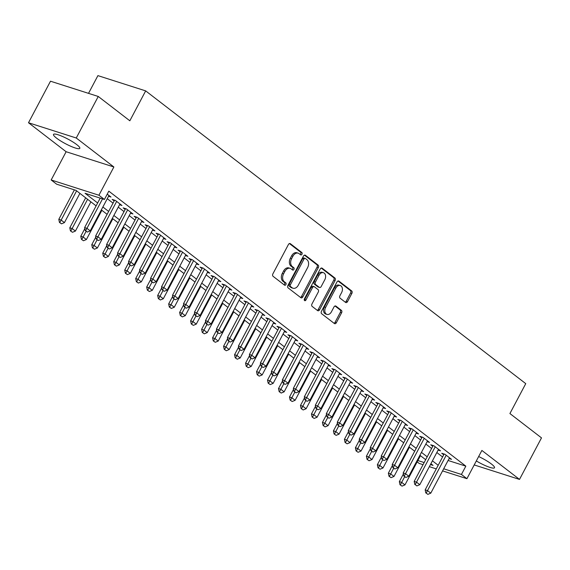 <?xml version="1.0" encoding="UTF-8"?>
<svg xmlns="http://www.w3.org/2000/svg" width="570" height="570" viewBox="0 0 570 570"><rect width="100%" height="100%" fill="white"/><g stroke="black" fill="none" stroke-linecap="round" stroke-linejoin="round"><path stroke-width="0.85" d="M301.972 254.248A1.311 0.926 107.7 0 0 301.822 252.524L290.365 243.704A1.874 1.318 107.7 0 0 290.073 243.547A1.874 1.318 107.7 0 0 288.427 244.502L272.88 273.864A1.874 1.318 107.7 0 0 273.094 276.322L284.551 285.15A1.311 0.926 107.7 0 0 284.758 285.257A1.311 0.926 107.7 0 0 285.912 284.587A1.311 0.926 107.7 0 0 285.762 282.863L284.28 281.722A5.999 4.225 107.7 0 1 283.589 273.842L284.886 271.398A5.999 4.225 107.7 0 1 290.166 268.342A5.999 4.225 107.7 0 1 291.099 268.833L292.581 269.981A1.311 0.926 107.7 0 0 292.788 270.087A1.311 0.926 107.7 0 0 293.942 269.418A1.311 0.926 107.7 0 0 293.792 267.693L292.31 266.553A5.999 4.225 107.7 0 1 291.619 258.68L292.916 256.229A5.999 4.225 107.7 0 1 298.195 253.173A5.999 4.225 107.7 0 1 299.129 253.671L300.611 254.811A1.311 0.926 107.7 0 0 300.817 254.918A1.311 0.926 107.7 0 0 301.972 254.248M300.126 254.434A1.311 0.926 107.7 0 0 300.682 253.835A1.311 0.926 107.7 0 0 300.533 252.118L289.432 243.561M284.06 284.765A1.311 0.926 107.7 0 0 284.622 284.173A1.311 0.926 107.7 0 0 284.473 282.449L282.991 281.309L284.28 281.722M292.089 269.603A1.311 0.926 107.7 0 0 292.652 269.004A1.311 0.926 107.7 0 0 292.503 267.28L291.021 266.14L292.31 266.553M476.313 460.945A14.898 2.608 -152.1 0 0 494.511 467.756A14.898 2.608 -152.1 0 0 491.411 464.001A14.898 2.608 -152.1 0 0 478.65 456.534M76.729 144.595A14.898 2.608 -152.1 0 0 62.671 136.543A14.898 2.608 -152.1 0 0 53.495 134.406A14.898 2.608 -152.1 0 0 56.594 138.161A14.898 2.608 -152.1 0 0 70.644 146.212A14.898 2.608 -152.1 0 0 79.821 148.343A14.898 2.608 -152.1 0 0 76.729 144.595M345.577 302.413A1.874 1.318 107.7 0 0 345.869 302.57A1.874 1.318 107.7 0 0 347.522 301.615L351.882 293.379A1.874 1.318 107.7 0 0 351.669 290.921L338.943 281.117A1.874 1.318 107.7 0 0 338.651 280.967A1.874 1.318 107.7 0 0 336.998 281.922L321.459 311.277A1.874 1.318 107.7 0 0 321.672 313.735L334.398 323.539A1.874 1.318 107.7 0 0 334.69 323.689A1.874 1.318 107.7 0 0 336.336 322.734L341.601 312.788A1.874 1.318 107.7 0 0 341.387 310.329L335.944 306.133A1.874 1.318 107.7 0 0 335.652 305.976A1.874 1.318 107.7 0 0 334.006 306.931L331.391 311.868A5.016 3.534 107.7 0 1 326.981 314.419A5.016 3.534 107.7 0 1 325.62 307.422L335.851 288.099A5.016 3.534 107.7 0 1 340.262 285.541A5.016 3.534 107.7 0 1 341.622 292.538L339.919 295.759A1.874 1.318 107.7 0 0 340.133 298.224L345.577 302.413M448.084 460.474L465.832 466.146L461.436 474.454L466.93 478.679L442.569 470.898M98.254 96.465L76.259 138.004L28.5 122.749L50.495 81.211L98.254 96.465L129.832 120.79L145.671 90.886L525.754 383.639L509.915 413.549L541.5 437.874L519.505 479.413L481.885 450.435L466.93 478.679M28.5 122.749L66.127 151.727L113.879 166.982L76.259 138.004M113.879 166.982L98.924 195.232L104.417 199.464L85.058 193.28L97.648 202.977M465.832 466.146L108.82 191.157L104.417 199.464M318.345 267.551A1.874 1.318 107.7 0 0 318.131 265.093L305.406 255.289A1.874 1.318 107.7 0 0 305.114 255.132A1.874 1.318 107.7 0 0 303.468 256.087L287.921 285.449A1.874 1.318 107.7 0 0 288.135 287.907L300.86 297.711A1.874 1.318 107.7 0 0 301.152 297.861A1.874 1.318 107.7 0 0 302.805 296.906L318.345 267.551L317.055 267.138A1.874 1.318 107.7 0 0 316.842 264.68L304.473 255.153M322.178 268.206L334.896 278.003A1.874 1.318 107.7 0 1 335.11 280.469L319.57 309.823A1.874 1.318 107.7 0 1 317.925 310.778A1.874 1.318 107.7 0 1 317.625 310.621L312.182 306.425A1.874 1.318 107.7 0 1 311.968 303.967L318.274 292.061A1.874 1.318 107.7 0 0 318.06 289.603L314.448 286.817A1.874 1.318 107.7 0 0 314.148 286.66A1.874 1.318 107.7 0 0 312.502 287.615L305.94 300.012A1.311 0.926 107.7 0 1 304.786 300.682A1.311 0.926 107.7 0 1 304.43 298.851L320.233 269.004A1.874 1.318 107.7 0 1 321.879 268.05A1.874 1.318 107.7 0 1 322.178 268.206L321.551 268.007M474.204 464.942L519.505 479.413M108.557 196.272L110.993 197.049L107.231 194.149M119.543 204.73L121.98 205.506L115.389 200.433L112.162 199.4L114.185 200.961M130.53 213.194L132.967 213.971L126.376 208.898L123.149 207.865L125.172 209.425M141.51 221.652L143.946 222.435L137.356 217.355L134.128 216.322L136.152 217.883M152.496 230.116L154.933 230.893L148.343 225.82L145.115 224.787L147.138 226.347M163.483 238.573L165.92 239.357L159.329 234.277L156.102 233.244L158.125 234.804M174.47 247.038L176.907 247.815L170.316 242.742L167.088 241.709L169.112 243.269M185.457 255.495L187.886 256.279L181.296 251.199L178.068 250.166L180.091 251.726M196.436 263.96L198.873 264.737L192.282 259.663L189.055 258.63L191.078 260.191M207.423 272.424L209.86 273.201L203.269 268.121L200.042 267.095L202.065 268.648M218.41 280.882L220.846 281.658L214.256 276.585L211.028 275.552L213.052 277.113M229.397 289.346L231.833 290.123L225.236 285.043L222.015 284.017L224.031 285.57M240.376 297.804L242.813 298.58L236.222 293.507L232.995 292.474L235.018 294.035M251.363 306.268L253.8 307.045L247.209 301.965L243.981 300.939L246.005 302.492M262.35 314.726L264.786 315.502L258.196 310.429L254.968 309.396L256.992 310.956M273.336 323.19L275.773 323.967L269.183 318.887L265.955 317.861L267.978 319.414M284.316 331.647L286.753 332.431L280.162 327.351L276.935 326.318L278.958 327.878M295.303 340.112L297.74 340.889L291.149 335.815L287.921 334.782L289.945 336.343M306.29 348.569L308.726 349.353L302.136 344.273L298.908 343.24L300.932 344.8M317.276 357.034L319.713 357.81L313.122 352.737L309.895 351.704L311.918 353.265M328.263 365.491L330.693 366.275L324.102 361.195L320.874 360.162L322.898 361.722M339.243 373.956L341.679 374.732L335.089 369.659L331.861 368.626L333.885 370.186M350.229 382.42L352.666 383.197L346.076 378.117L342.848 377.091L344.871 378.644M361.216 390.878L363.653 391.654L357.062 386.581L353.835 385.548L355.858 387.108M372.203 399.342L374.632 400.119L368.042 395.039L364.821 394.012L366.838 395.566M383.183 407.799L385.619 408.576L379.029 403.503L375.801 402.47L377.825 404.03M394.169 416.264L396.606 417.041L390.015 411.96L386.788 410.934L388.811 412.488M405.156 424.721L407.593 425.498L401.002 420.425L397.774 419.392L399.798 420.952M416.143 433.186L418.58 433.962L411.989 428.882L408.761 427.856L410.785 429.409M427.122 441.643L429.559 442.42L422.969 437.347L419.741 436.314L421.764 437.874M438.109 450.108L440.546 450.884L433.955 445.804L430.728 444.778L432.751 446.331M107.274 198.695L113.038 203.127M118.261 207.152L124.018 211.591M129.248 215.617L135.005 220.056M140.227 224.074L145.991 228.513M151.214 232.539L156.978 236.978M162.201 240.996L167.958 245.435M173.187 249.461L178.944 253.899M184.174 257.925L189.931 262.357M195.154 266.382L200.918 270.821M206.141 274.847L211.897 279.279M217.127 283.304L222.884 287.743M228.114 291.769L233.871 296.201M239.094 300.226L244.858 304.665M250.08 308.691L255.845 313.122M261.067 317.148L266.824 321.587M272.054 325.613L277.811 330.051M283.034 334.07L288.798 338.509M294.02 342.534L299.784 346.973M305.007 350.992L310.764 355.431M315.994 359.456L321.751 363.895M326.973 367.914L332.738 372.353M337.96 376.378L343.724 380.817M348.947 384.843L354.704 389.274M359.934 393.3L365.691 397.739M370.92 401.764L376.677 406.196M381.9 410.222L387.664 414.661M392.887 418.686L398.651 423.118M403.874 427.144L409.63 431.583M414.86 435.608L420.617 440.04M425.84 444.066L431.604 448.505M436.827 452.53L442.591 456.969M449.096 458.565L451.533 459.349L444.942 454.269L441.714 453.236L443.738 454.796M145.671 90.886L97.912 75.625L88.521 93.359M423.047 464.664L419.171 463.424L417.162 461.878M96.116 205.87L76.024 190.387L56.658 184.203L51.172 179.97L98.924 195.232M66.127 151.727L51.172 179.97M436.278 468.889L429.338 466.673M443.688 468.782L461.436 474.454M102.878 207.003L108.635 211.434M113.865 215.46L119.622 219.899M124.844 223.924L130.608 228.363M135.831 232.382L141.595 236.821M146.818 240.846L152.575 245.285M157.804 249.304L163.561 253.743M168.784 257.768L174.548 262.207M179.771 266.233L185.535 270.665M190.758 274.69L196.515 279.129M201.744 283.155L207.501 287.586M212.724 291.612L218.488 296.051M223.711 300.077L229.475 304.508M234.697 308.534L240.455 312.973M245.684 316.998L251.441 321.43M256.671 325.456L262.428 329.895M267.651 333.92L273.415 338.359M278.637 342.378L284.394 346.817M289.624 350.842L295.381 355.281M300.611 359.299L306.368 363.738M311.591 367.764L317.355 372.203M322.577 376.221L328.341 380.66M333.564 384.686L339.321 389.125M344.551 393.15L350.308 397.582M355.53 401.608L361.295 406.047M366.517 410.072L372.281 414.504M377.504 418.53L383.261 422.969M388.491 426.994L394.248 431.426M399.477 435.452L405.234 439.89M410.457 443.916L416.221 448.348M421.444 452.373L427.201 456.812M432.43 460.838L438.188 465.277M430.464 464.557L433.036 465.376L430.899 463.731M425.669 459.705L419.912 455.266M414.689 451.241L408.925 446.809M403.703 442.783L397.945 438.344M392.716 434.319L386.959 429.887M381.729 425.861L375.972 421.422M370.749 417.397L364.985 412.965M359.763 408.939L353.998 404.501M348.776 400.475L343.019 396.043M337.789 392.018L332.032 387.579M326.81 383.553L321.045 379.121M315.823 375.096L310.059 370.657M304.836 366.631L299.079 362.192M293.849 358.174L288.092 353.735M282.87 349.709L277.106 345.27M271.883 341.252L266.119 336.813M260.896 332.787L255.139 328.349M249.909 324.323L244.152 319.891M238.923 315.865L233.166 311.427M227.943 307.401L222.179 302.969M216.956 298.944L211.192 294.505M205.969 290.479L200.213 286.047M194.983 282.022L189.226 277.583M184.003 273.557L178.239 269.126M173.016 265.1L167.252 260.661M162.03 256.635L156.273 252.196M151.043 248.178L145.286 243.739M140.063 239.714L134.299 235.275M129.077 231.256L123.312 226.817M118.09 222.792L112.333 218.353M107.103 214.334L101.346 209.895M417.874 460.532L424.166 462.548M298.195 253.173L296.906 252.759A5.999 4.225 107.7 0 0 291.626 255.816L292.916 256.229M291.021 266.14A5.999 4.225 107.7 0 1 290.329 258.267L291.626 255.816M290.166 268.342L288.869 267.929A5.999 4.225 107.7 0 0 283.596 270.985L284.886 271.398M282.991 281.309A5.999 4.225 107.7 0 1 282.3 273.429L283.596 270.985M300.504 297.433A1.874 1.318 107.7 0 0 301.509 296.493L317.055 267.138M305.385 258.488A1.311 0.926 107.7 0 0 305.178 258.381A1.311 0.926 107.7 0 0 304.024 259.044L290.379 284.815A1.311 0.926 107.7 0 0 290.536 286.539L292.096 287.743A5.999 4.225 107.7 0 0 293.037 288.235A5.999 4.225 107.7 0 0 298.31 285.178L307.636 267.565A5.999 4.225 107.7 0 0 306.952 259.692L305.385 258.488M304.095 258.075A1.311 0.926 107.7 0 0 303.888 257.968A1.311 0.926 107.7 0 0 302.734 258.637L304.024 259.044M293.037 288.235L291.74 287.822A5.999 4.225 107.7 0 1 290.807 287.33L289.239 286.126A1.311 0.926 107.7 0 1 289.09 284.401L302.734 258.637M321.238 268.064L333.607 277.59L334.896 278.003M317.276 310.351A1.874 1.318 107.7 0 0 318.281 309.41L333.82 280.055A1.874 1.318 107.7 0 0 333.607 277.59M313.151 286.404A1.874 1.318 107.7 0 0 312.859 286.254A1.874 1.318 107.7 0 0 311.213 287.209L304.651 299.599L305.94 300.012M304.266 300.077A1.311 0.926 107.7 0 0 304.651 299.599M324.815 279.706A5.016 3.534 107.7 0 0 323.454 272.709A5.016 3.534 107.7 0 0 319.043 275.26L315.438 282.072A1.874 1.318 107.7 0 0 315.652 284.537L319.264 287.316A1.874 1.318 107.7 0 0 319.556 287.472A1.874 1.318 107.7 0 0 321.209 286.518L324.815 279.706M323.454 272.709L322.164 272.296A5.016 3.534 107.7 0 0 317.754 274.854L319.043 275.26M319.556 287.472L318.267 287.059A1.874 1.318 107.7 0 1 317.974 286.902L314.362 284.124A1.874 1.318 107.7 0 1 314.148 281.658L317.754 274.854M340.262 285.541L338.972 285.128A5.016 3.534 107.7 0 0 334.562 287.686L335.851 288.099M326.981 314.419L325.691 314.006A5.016 3.534 107.7 0 1 324.33 307.009L334.562 287.686M334.041 323.261A1.874 1.318 107.7 0 0 335.046 322.321L340.311 312.374A1.874 1.318 107.7 0 0 340.098 309.916L335.01 305.99M345.221 302.143A1.874 1.318 107.7 0 0 346.232 301.202L350.593 292.966A1.874 1.318 107.7 0 0 350.372 290.508L338.003 280.982M74.406 189.874L58.81 219.329L61.133 220.077L64.431 222.614L79.907 193.38M59.458 222.435L61.496 223.832L59.458 222.435L58.81 219.329M76.608 190.843L59.843 222.557M64.431 222.614L61.496 223.832M85.657 230.807L87.31 232.076L85.657 230.807L86.946 228.321L84.624 227.58L100.22 198.118M108.97 195.489L90.245 230.857L86.946 228.321L102.543 198.866M87.31 232.076L90.245 230.857M84.624 227.58L85.272 230.686M85.664 197.819L69.796 227.793L72.119 228.534L75.411 231.071L90.894 201.844M70.445 230.9L72.475 232.289L70.445 230.9L69.796 227.793M87.595 199.301L70.83 231.021M75.411 231.071L72.475 232.289M84.837 228.591L80.783 236.258L83.106 236.999L86.398 239.535L101.873 210.302M81.432 239.357L83.462 240.754L81.432 239.357L80.783 236.258M86.106 231.327L81.816 239.478M86.398 239.535L83.462 240.754M95.824 237.056L91.763 244.715L94.086 245.456L97.385 247.993L112.86 218.766M92.411 247.822L94.449 249.211L92.411 247.822L91.763 244.715M97.092 239.785L92.803 247.943M97.385 247.993L94.449 249.211M106.804 245.513L102.75 253.18L105.072 253.921L108.371 256.457L123.847 227.223M103.398 256.279L105.436 257.676L103.398 256.279L102.75 253.18M108.079 248.249L103.783 256.407M108.371 256.457L105.436 257.676M96.643 239.265L98.297 240.54L96.643 239.265L97.933 236.785L95.61 236.037L114.599 200.184M119.957 203.953L101.232 239.322L97.933 236.785L116.658 201.417M98.297 240.54L101.232 239.322M95.61 236.037L96.259 239.143M107.63 247.729L109.276 248.997L107.63 247.729L108.92 245.243L106.597 244.502L125.585 208.641M130.943 212.411L112.212 247.779L108.92 245.243L127.644 209.874M109.276 248.997L112.212 247.779M106.597 244.502L107.246 247.608M118.617 256.194L120.263 257.462L118.617 256.194L119.907 253.707L117.577 252.966L136.565 217.106M141.923 220.875L123.198 256.243L119.907 253.707L138.631 218.339M120.263 257.462L123.198 256.243M117.577 252.966L118.225 256.065M129.604 264.651L131.25 265.919L129.604 264.651L130.886 262.164L128.564 261.423L147.552 225.563M152.91 229.332L134.185 264.708L130.886 262.164L149.618 226.796M131.25 265.919L134.185 264.708M128.564 261.423L129.212 264.53M117.79 253.978L113.736 261.637L116.059 262.378L119.351 264.922L134.834 235.688M114.385 264.744L116.415 266.133L114.385 264.744L113.736 261.637M119.059 256.707L114.77 264.865M119.351 264.922L116.415 266.133M140.583 273.115L142.236 274.384L140.583 273.115L141.873 270.629L139.55 269.888L158.538 234.028M163.896 237.797L145.172 273.165L141.873 270.629L160.597 235.26M142.236 274.384L145.172 273.165M139.55 269.888L140.199 272.987M128.777 262.435L124.723 270.102L127.046 270.843L130.338 273.379L145.813 244.145M125.372 273.201L127.402 274.597L125.372 273.201L124.723 270.102M130.046 265.171L125.756 273.329M130.338 273.379L127.402 274.597M151.57 281.573L153.216 282.841L151.57 281.573L152.86 279.086L150.537 278.345L169.525 242.485M174.883 246.254L156.151 281.63L152.86 279.086L171.584 243.718M153.216 282.841L156.151 281.63M150.537 278.345L151.185 281.452M139.764 270.9L135.703 278.559L138.025 279.3L141.324 281.844L156.8 252.61M136.351 281.666L138.389 283.055L136.351 281.666L135.703 278.559M141.032 273.629L136.743 281.787M141.324 281.844L138.389 283.055M162.557 290.037L164.203 291.306L162.557 290.037L163.847 287.551L161.524 286.81L180.505 250.95M185.87 254.719L167.138 290.087L163.847 287.551L182.571 252.182M164.203 291.306L167.138 290.087M161.524 286.81L162.172 289.909M150.744 279.357L146.69 287.024L149.012 287.764L152.311 290.301L167.787 261.067M147.338 290.123L149.376 291.519L147.338 290.123L146.69 287.024M152.019 282.093L147.723 290.251M152.311 290.301L149.376 291.519M173.544 298.495L175.19 299.763L173.544 298.495L174.826 296.008L172.503 295.267L191.492 259.407M196.849 263.183L178.125 298.552L174.826 296.008L193.558 260.64M175.19 299.763L178.125 298.552M172.503 295.267L173.152 298.374M161.73 287.822L157.676 295.481L159.999 296.222L163.298 298.766L178.773 269.532M158.325 298.587L160.362 299.977L158.325 298.587L157.676 295.481M162.999 290.55L158.709 298.709M163.298 298.766L160.362 299.977M184.523 306.959L186.176 308.228L184.523 306.959L185.813 304.473L183.49 303.732L202.478 267.871M207.836 271.641L189.112 307.009L185.813 304.473L204.544 269.104M186.176 308.228L189.112 307.009M183.49 303.732L184.138 306.831M172.717 296.286L168.663 303.945L170.986 304.686L174.278 307.223L189.76 277.996M169.311 307.045L171.342 308.441L169.311 307.045L168.663 303.945M173.985 299.015L169.696 307.173M174.278 307.223L171.342 308.441M195.51 315.417L197.156 316.685L195.51 315.417L196.8 312.93L194.477 312.189L213.465 276.329M218.823 280.105L200.091 315.474L196.8 312.93L215.524 277.562M197.156 316.685L200.091 315.474M194.477 312.189L195.125 315.296M183.704 304.743L179.643 312.403L181.972 313.144L185.264 315.687L200.74 286.454M180.291 315.509L182.329 316.899L180.291 315.509L179.643 312.403M184.972 307.472L180.683 315.63M185.264 315.687L182.329 316.899M206.497 323.881L208.143 325.149L206.497 323.881L207.786 321.394L205.464 320.654L224.445 284.793M229.81 288.562L211.078 323.931L207.786 321.394L226.511 286.026M208.143 325.149L211.078 323.931M205.464 320.654L206.112 323.753M194.691 313.208L190.629 320.867L192.952 321.608L196.251 324.145L211.727 294.918M191.278 323.967L193.316 325.363L191.278 323.967L190.629 320.867M195.959 315.937L191.67 324.095M196.251 324.145L193.316 325.363M217.484 332.339L219.129 333.614L217.484 332.339L218.766 329.859L216.443 329.111L235.431 293.251M240.789 297.027L222.065 332.395L218.766 329.859L237.498 294.483M219.129 333.614L222.065 332.395M216.443 329.111L217.092 332.217M228.463 340.803L230.116 342.071L228.463 340.803L229.753 338.316L227.43 337.575L246.418 301.715M251.776 305.484L233.052 340.853L229.753 338.316L248.484 302.948M230.116 342.071L233.052 340.853M227.43 337.575L228.078 340.682M239.45 349.26L241.103 350.536L239.45 349.26L240.739 346.781L238.417 346.033L257.405 310.173M262.763 313.949L244.038 349.317L240.739 346.781L259.464 311.405M241.103 350.536L244.038 349.317M238.417 346.033L239.065 349.139M205.67 321.665L201.616 329.325L203.939 330.073L207.238 332.609L222.713 303.375M202.264 332.431L204.302 333.828L202.264 332.431L201.616 329.325M206.946 324.401L202.649 332.552M207.238 332.609L204.302 333.828M216.657 330.13L212.603 337.789L214.926 338.53L218.217 341.067L233.7 311.84M213.251 340.896L215.282 342.285L213.251 340.896L212.603 337.789M217.925 332.859L213.636 341.017M218.217 341.067L215.282 342.285M227.644 338.587L223.59 346.246L225.912 346.995L229.204 349.531L244.68 320.297M224.238 349.353L226.269 350.75L224.238 349.353L223.59 346.246M228.912 341.323L224.623 349.474M229.204 349.531L226.269 350.75M250.437 357.725L252.083 358.993L250.437 357.725L251.726 355.238L249.404 354.497L268.392 318.637M273.75 322.406L255.018 357.775L251.726 355.238L270.451 319.87M252.083 358.993L255.018 357.775M249.404 354.497L250.052 357.604M238.631 347.052L234.569 354.711L236.892 355.452L240.191 357.988L255.666 328.762M235.218 357.817L237.255 359.207L235.218 357.817L234.569 354.711M239.899 349.781L235.61 357.939M240.191 357.988L237.255 359.207M261.423 366.189L263.069 367.458L261.423 366.189L262.713 363.703L260.383 362.962L279.371 327.102M284.729 330.871L266.005 366.239L262.713 363.703L281.438 328.334M263.069 367.458L266.005 366.239M260.383 362.962L261.031 366.061M249.61 355.509L245.556 363.176L247.879 363.916L251.178 366.453L266.653 337.219M246.204 366.275L248.242 367.671L246.204 366.275L245.556 363.176M250.886 358.245L246.589 366.403M251.178 366.453L248.242 367.671M272.41 374.647L274.056 375.915L272.41 374.647L273.693 372.16L271.37 371.419L290.358 335.559M295.716 339.328L276.992 374.697L273.693 372.16L292.424 336.792M274.056 375.915L276.992 374.697M271.37 371.419L272.018 374.526M260.597 363.974L256.543 371.633L258.865 372.374L262.157 374.918L277.64 345.684M257.191 374.739L259.222 376.129L257.191 374.739L256.543 371.633M261.865 366.702L257.576 374.861M262.157 374.918L259.222 376.129M283.39 383.111L285.043 384.38L283.39 383.111L284.679 380.625L282.357 379.884L301.345 344.024M306.703 347.793L287.978 383.161L284.679 380.625L303.404 345.256M285.043 384.38L287.978 383.161M282.357 379.884L283.005 382.983M271.584 372.431L267.53 380.097L269.852 380.838L273.144 383.375L288.62 354.141M268.178 383.197L270.209 384.593L268.178 383.197L267.53 380.097M272.852 375.167L268.563 383.325M273.144 383.375L270.209 384.593M294.377 391.569L296.022 392.837L294.377 391.569L295.666 389.082L293.343 388.341L312.332 352.481M317.69 356.25L298.958 391.626L295.666 389.082L314.391 353.714M296.022 392.837L298.958 391.626M293.343 388.341L293.992 391.447M282.57 380.895L278.509 388.555L280.832 389.296L284.131 391.839L299.606 362.606M279.158 391.661L281.195 393.051L279.158 391.661L278.509 388.555M283.839 383.624L279.549 391.782M284.131 391.839L281.195 393.051M305.363 400.033L307.009 401.301L305.363 400.033L306.653 397.547L304.33 396.805L323.311 360.945M328.676 364.714L309.945 400.083L306.653 397.547L325.377 362.178M307.009 401.301L309.945 400.083M304.33 396.805L304.978 399.905M293.55 389.353L289.496 397.019L291.819 397.76L295.118 400.297L310.593 371.063M290.144 400.119L292.182 401.515L290.144 400.119L289.496 397.019M294.825 392.089L290.529 400.247M295.118 400.297L292.182 401.515M316.35 408.491L317.996 409.759L316.35 408.491L317.632 406.004L315.31 405.263L334.298 369.403M339.656 373.179L320.931 408.548L317.632 406.004L336.364 370.635M317.996 409.759L320.931 408.548M315.31 405.263L315.958 408.369M304.537 397.817L300.483 405.477L302.805 406.218L306.104 408.761L321.58 379.527M301.131 408.583L303.162 409.972L301.131 408.583L300.483 405.477M305.805 400.546L301.516 408.704M306.104 408.761L303.162 409.972M327.33 416.955L328.983 418.223L327.33 416.955L328.619 414.468L326.296 413.727L345.285 377.867M350.643 381.636L331.918 417.005L328.619 414.468L347.351 379.1M328.983 418.223L331.918 417.005M326.296 413.727L326.945 416.827M315.524 406.275L311.469 413.941L313.792 414.682L317.084 417.219L332.567 387.992M312.118 417.041L314.148 418.437L312.118 417.041L311.469 413.941M316.792 409.011L312.502 417.169M317.084 417.219L314.148 418.437M326.51 414.739L322.449 422.399L324.779 423.139L328.071 425.683L343.546 396.449M323.097 425.505L325.135 426.894L323.097 425.505L322.449 422.399M327.779 417.468L323.489 425.626M328.071 425.683L325.135 426.894M337.497 423.204L333.436 430.863L335.759 431.604L339.057 434.141L354.533 404.914M334.084 433.962L336.122 435.359L334.084 433.962L333.436 430.863M338.765 425.933L334.476 434.091M339.057 434.141L336.122 435.359M338.316 425.412L339.962 426.681L338.316 425.412L339.606 422.926L337.283 422.185L356.271 386.325M361.629 390.101L342.898 425.469L339.606 422.926L358.331 387.557M339.962 426.681L342.898 425.469M337.283 422.185L337.932 425.291M349.303 433.877L350.949 435.145L349.303 433.877L350.593 431.39L348.27 430.649L367.251 394.789M372.616 398.558L353.885 433.927L350.593 431.39L369.317 396.022M350.949 435.145L353.885 433.927M348.27 430.649L348.918 433.749M360.29 442.334L361.936 443.603L360.29 442.334L361.572 439.855L359.25 439.107L378.238 403.247M383.596 407.023L364.871 442.391L361.572 439.855L380.304 404.479M361.936 443.603L364.871 442.391M359.25 439.107L359.898 442.213M348.477 431.661L344.423 439.32L346.745 440.069L350.044 442.605L365.52 413.371M345.071 442.427L347.109 443.816L345.071 442.427L344.423 439.32M349.752 434.397L345.456 442.548M350.044 442.605L347.109 443.816M371.27 450.799L372.923 452.067L371.27 450.799L372.559 448.312L370.236 447.571L389.224 411.711M394.582 415.48L375.858 450.849L372.559 448.312L391.291 412.944M372.923 452.067L375.858 450.849M370.236 447.571L370.885 450.678M359.463 440.126L355.409 447.785L357.732 448.526L361.024 451.062L376.506 421.836M356.058 450.891L358.088 452.281L356.058 450.891L355.409 447.785M360.732 442.854L356.442 451.012M361.024 451.062L358.088 452.281M382.256 459.256L383.902 460.532L382.256 459.256L383.546 456.777L381.223 456.029L400.211 420.168M405.569 423.945L386.845 459.313L383.546 456.777L402.27 421.401M383.902 460.532L386.845 459.313M381.223 456.029L381.872 459.135M370.45 448.583L366.396 456.242L368.719 456.99L372.011 459.527L387.486 430.293M367.037 459.349L369.075 460.745L367.037 459.349L366.396 456.242M371.718 451.319L367.429 459.47M372.011 459.527L369.075 460.745M393.243 467.721L394.889 468.989L393.243 467.721L394.533 465.234L392.21 464.493L411.191 428.633M416.556 432.402L397.824 467.771L394.533 465.234L413.257 429.866M394.889 468.989L397.824 467.771M392.21 464.493L392.858 467.599M381.437 457.047L377.376 464.707L379.698 465.448L382.997 467.984L398.473 438.757M378.024 467.813L380.062 469.203L378.024 467.813L377.376 464.707M382.705 459.776L378.416 467.934M382.997 467.984L380.062 469.203M404.23 476.178L405.876 477.453L404.23 476.178L405.519 473.699L403.19 472.95L422.178 437.09M427.536 440.867L408.811 476.235L405.519 473.699L424.244 438.33M405.876 477.453L408.811 476.235M403.19 472.95L403.838 476.057M392.416 465.505L388.362 473.164L390.685 473.912L393.984 476.449L409.459 447.215M389.011 476.271L391.049 477.667L389.011 476.271L388.362 473.164M393.692 468.241L389.396 476.392M393.984 476.449L391.049 477.667M415.216 484.643L416.862 485.911L415.216 484.643L416.499 482.156L414.176 481.415L433.164 445.555M438.522 449.324L419.798 484.692L416.499 482.156L435.231 446.787M416.862 485.911L419.798 484.692M414.176 481.415L414.825 484.521M403.403 473.969L399.349 481.629L401.672 482.37L404.964 484.906L420.446 455.679M399.998 484.735L402.028 486.125L399.998 484.735L399.349 481.629M404.672 476.698L400.382 484.856M404.964 484.906L402.028 486.125M426.196 493.107L427.849 494.375L426.196 493.107L427.486 490.62L425.163 489.879L444.151 454.019M449.509 457.788L430.785 493.157L427.486 490.62L446.21 455.252M427.849 494.375L430.785 493.157M425.163 489.879L425.811 492.979M300.533 252.118L301.822 252.524M284.473 282.449L285.762 282.863M292.503 267.28L293.792 267.693M290.329 258.267L291.619 258.68M282.3 273.429L283.589 273.842M289.745 243.504L290.365 243.704M301.509 296.493L302.805 296.906M304.786 255.089L305.406 255.289M316.842 264.68L318.131 265.093M289.09 284.401L290.379 284.815M289.239 286.126L290.536 286.539M290.807 287.33L292.096 287.743M333.82 280.055L335.11 280.469M318.281 309.41L319.57 309.823M311.213 287.209L312.502 287.615M314.148 281.658L315.438 282.072M314.362 284.124L315.652 284.537M317.974 286.902L319.264 287.316M324.33 307.009L325.62 307.422M335.324 305.933L335.944 306.133M340.098 309.916L341.387 310.329M340.311 312.374L341.601 312.788M335.046 322.321L336.336 322.734M338.323 280.917L338.943 281.117M350.372 290.508L351.669 290.921M350.593 292.966L351.882 293.379M346.232 301.202L347.522 301.615M303.888 257.968L305.178 258.381M312.859 286.254L314.148 286.66"/></g></svg>
